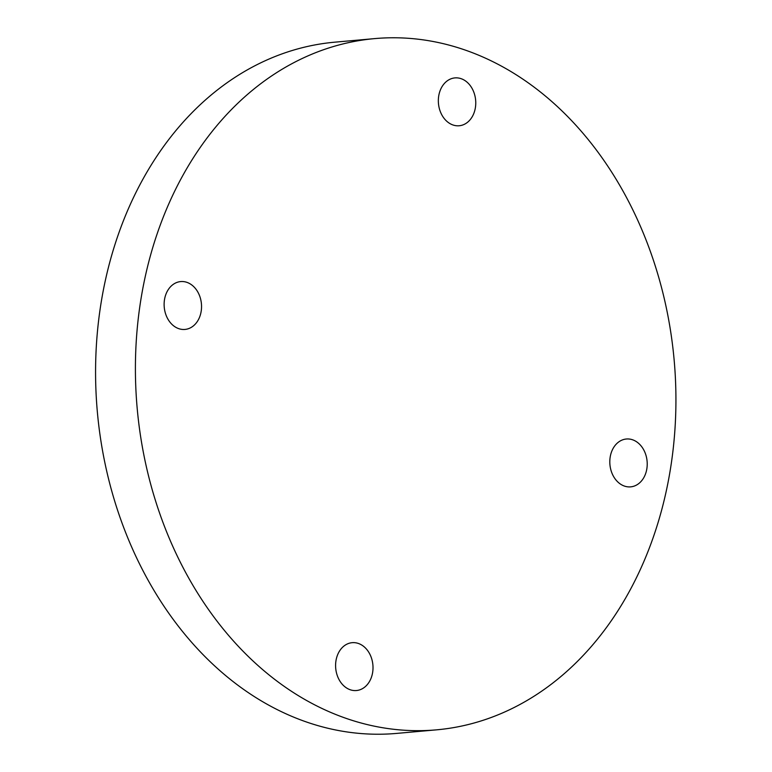 <?xml version="1.0" encoding="UTF-8"?>
<svg xmlns="http://www.w3.org/2000/svg" width="772" height="772" viewBox="0 0 772 772"><rect width="100%" height="100%" fill="white"/><g stroke="black" fill="none" stroke-linecap="round" stroke-linejoin="round"><path stroke-width="1.16" d="M172.909 284.617A24.019 18.663 -95.1 0 1 180.696 281.577A24.019 18.663 -95.1 0 1 200.498 298.61A24.019 18.663 -95.1 0 1 192.749 326.392A24.019 18.663 -95.1 0 1 184.971 329.432A24.019 18.663 -95.1 0 1 165.169 312.399A24.019 18.663 -95.1 0 1 172.909 284.617M338.435 678.385A24.019 18.663 -95.1 0 1 352.157 642.68A24.019 18.663 -95.1 0 1 370.164 654.82A24.019 18.663 -95.1 0 1 356.432 690.535A24.019 18.663 -95.1 0 1 338.435 678.385M638.434 483.822A24.019 18.663 -95.1 0 1 630.656 486.862A24.019 18.663 -95.1 0 1 610.855 469.82A24.019 18.663 -95.1 0 1 618.594 442.038A24.019 18.663 -95.1 0 1 626.381 439.007A24.019 18.663 -95.1 0 1 646.174 456.04A24.019 18.663 -95.1 0 1 638.434 483.822M472.918 90.054A24.019 18.663 -95.1 0 1 459.195 125.759A24.019 18.663 -95.1 0 1 441.188 113.619A24.019 18.663 -95.1 0 1 454.911 77.904A24.019 18.663 -95.1 0 1 472.918 90.054M436.576 729.839L396.731 733.4A346.995 269.563 -95.1 0 1 97.34 411.785A346.995 269.563 -95.1 0 1 334.932 42.161L374.777 38.6A346.995 269.563 -95.1 0 1 634.835 214.018A346.995 269.563 -95.1 0 1 436.576 729.839A346.995 269.563 -95.1 0 1 137.175 408.224A346.995 269.563 -95.1 0 1 374.777 38.6"/></g></svg>
